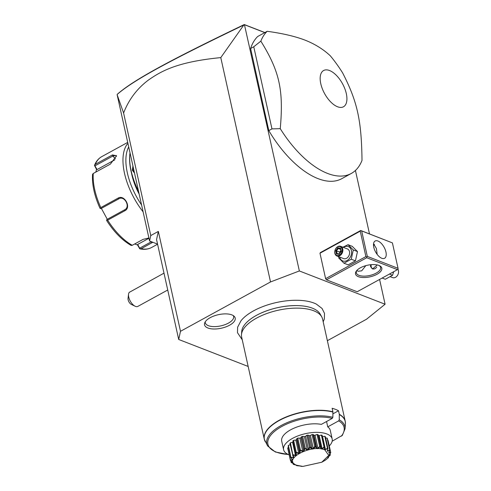 <?xml version="1.0" encoding="UTF-8"?>
<svg xmlns="http://www.w3.org/2000/svg" width="491" height="491" viewBox="0 0 491 491"><rect width="100%" height="100%" fill="white"/><g stroke="black" fill="none" stroke-linecap="round" stroke-linejoin="round"><path stroke-width="0.74" d="M327.368 340.693L366.544 319.218L385.085 304.23L299.357 270.952L270.523 281.944L180.498 331.302L178.699 339.477L248.158 366.446M242.253 339.809L237.484 332.689L237.638 327.153L240.989 320.77A43.809 19.309 -12.5 0 1 314.007 303.064A43.809 19.309 -12.5 0 1 316.296 304.076L322.035 308.44L324.514 313.399L324.33 318.941L323.195 321.863M207.908 328.006A15.706 6.923 -12.5 0 1 204.747 322.79A15.706 6.923 -12.5 0 1 216.132 315.265A15.706 6.923 -12.5 0 1 231.844 314.884A15.706 6.923 -12.5 0 1 234.152 316.272A15.706 6.923 -12.5 0 1 227.701 326.141A15.706 6.923 -12.5 0 1 207.908 328.006M299.357 270.952L244.444 24.685L243.806 25.023L220.784 57.607L270.523 281.944M355.429 170.469L369.496 233.906M379.592 279.453L385.085 304.23M244.794 24.845L264.802 32.615M326.454 279.815L357.184 291.74L397.458 269.657L366.728 257.732L326.454 279.815L325.613 278.655L319.979 253.227L320.414 252.57L360.689 230.488L360.253 231.151L365.887 256.578L366.703 256.94L367.317 256.394L398.048 268.319L398.072 269.111L397.458 269.657M267.184 31.301L257.707 36.5A82.905 41.017 61.3 0 0 250.606 48.505L268.81 130.624A82.905 41.017 61.3 0 0 341.81 178.663L351.286 173.464A82.905 41.017 61.3 0 0 362.008 160.404C361.505 120.234 357.356 101.533 342.608 72.871A82.905 41.017 61.3 0 0 330.308 55.808C323.287 49.235 314.854 44.006 305.009 40.121C295.036 36.309 282.423 33.37 267.184 31.301A82.905 41.017 61.3 0 0 260.85 41.14L253.761 46.774L271.965 128.888L280.257 128.667A82.905 41.017 61.3 0 0 327.54 173.421A82.905 41.017 61.3 0 0 351.286 173.464M220.784 57.607C176.251 61.946 160.6 71.557 148.153 80.254C136.915 88.791 128.728 99.704 123.597 112.998L150.768 235.563L158.347 231.408L156.555 239.583L178.699 339.477M158.347 231.408L180.498 331.302M150.768 235.563L149.571 241.013L157.556 244.113M123.597 112.998L117.159 94.806L149.571 241.013M117.146 94.456L118.086 93.597C134.767 79.198 171.672 59.472 244.266 24.55L264.894 32.559M117.159 94.45C133.89 79.861 170.862 60.129 243.806 25.023M138.548 191.287A49.744 24.611 -118.7 0 1 129.919 153.646A49.744 24.611 -118.7 0 1 130.023 152.842M134.509 173.078L132.325 170.193L132.932 165.97M138.75 192.202A49.118 24.305 -118.7 0 1 129.845 154.272L129.919 153.646M131.576 173.483A42.49 21.021 61.3 0 0 139.168 194.074M141.58 204.974A49.744 24.611 -118.7 0 1 128.716 146.926M152.805 242.272L141.107 248.734A51.813 25.636 61.3 0 0 151.621 247.476L157.58 244.211M127.709 142.402L101.803 156.611A51.813 25.636 61.3 0 0 95.279 164.325L112.427 154.923L116.551 155.794L110.414 164.08L93.265 173.476A51.813 25.636 61.3 0 0 100.827 207.583L117.975 198.18C124.358 194.043 131.748 207.552 124.806 210.768L107.658 220.164A51.813 25.636 61.3 0 0 132.257 245.297L143.09 239.363L148.896 237.975M143.108 211.848A51.813 25.636 -118.7 0 1 127.906 143.286M132.257 245.297L131.171 245.457C122.216 240.314 114.047 232.01 106.67 220.545M119.344 198.56L100.907 208.62L118.785 198.818C124.432 195.228 130.796 206.871 124.72 209.749L106.842 219.545L106.768 220.576L106.615 220.207L107.658 220.164M151.406 241.725L139.634 248.188L139.929 248.857C144.286 249.772 148.184 249.311 151.621 247.476M134.681 243.966L137.572 244.997L139.732 248.808L141.107 248.734M95.279 164.325L94.475 165.442L96.512 169.37L95.843 172.065M101.803 156.611C98.556 158.433 96.138 161.3 94.554 165.209L94.941 165.86L112.813 156.058L116.164 155.463L116.459 156.31M99.98 208.227C94.395 195.811 91.921 184.499 92.554 174.293L93.265 173.476M100.827 207.583L100.232 208.448L100.017 208.135M100.907 208.62L100.232 208.448M117.975 198.18L118.853 198.781M107.296 219.299L101.373 208.38M139.634 248.188L137.695 244.432L148.957 238.258M137.572 244.997L137.695 244.432M96.512 169.37L97.046 169.567L94.941 165.86M97.046 169.567L114.826 159.814M134.368 172.451L132.895 170.119L133.159 166.971M163.994 273.149L129.268 292.36A8.292 4.1 61.3 0 0 128.538 294.275A8.292 4.1 61.3 0 0 128.746 297.141A8.292 4.1 61.3 0 0 135.093 306.224A8.292 4.1 61.3 0 0 137.848 306.396L167.732 290.009M135.093 306.224L131.318 304.408A4.143 2.05 -118.7 0 1 128.047 298.43L128.538 294.275M378.935 265.428A13.472 5.941 -12.5 0 1 379.494 265.668A13.472 5.941 -12.5 0 1 376.622 274.481A13.472 5.941 -12.5 0 1 358.399 276.685A13.472 5.941 -12.5 0 1 356.583 270.75A13.472 5.941 -12.5 0 1 378.935 265.428A12.435 5.481 -12.5 0 1 380.605 267.454A12.435 5.481 -12.5 0 1 373.099 274.5A12.435 5.481 -12.5 0 1 358.989 275.347A12.435 5.481 -12.5 0 1 356.325 272.843A12.435 5.481 -12.5 0 1 356.982 270.302M366.728 257.732L366.703 256.94M365.887 256.578L325.613 278.655M360.253 231.151L319.979 253.227M398.048 268.319L392.407 242.892L360.689 230.488M373.504 245.328A13.472 5.941 167.5 0 0 374.314 244.567M392.407 242.892L360.867 230.604M361.683 230.966L367.317 256.394M381.777 258.266A9.845 4.873 -118.7 0 1 374.498 249.631A9.845 4.873 -118.7 0 1 375.13 241.007A9.845 4.873 -118.7 0 1 377.947 241.013A9.845 4.873 -118.7 0 1 385.226 249.649A9.845 4.873 -118.7 0 1 384.594 258.272A9.845 4.873 -118.7 0 1 381.777 258.266M377.162 254.406L376.419 248.55L373.553 243.769M365.82 265.649L361.701 270.823L358.086 271.259L356.871 270.467M373.516 245.525A12.435 5.481 167.5 0 0 373.989 245.003A12.435 5.481 167.5 0 0 374.43 244.401M377.291 264.944L372.552 268.933L370.533 266.588L370.607 264.723M372.737 269A4.351 3.259 111.2 0 1 371.147 266.828A4.351 3.259 111.2 0 1 371.171 264.667M371.19 264.667A4.143 3.106 -68.8 0 0 371.178 266.687A4.143 3.106 -68.8 0 0 373.547 268.976A4.143 3.106 -68.8 0 0 376.75 267.036M382.158 278.047L385.275 279.262L392.573 275.261L389.449 274.052M392.573 275.261L393.678 271.732M397.906 269.258A5.18 3.879 111.2 0 1 398.447 270.621A5.18 3.879 -68.8 0 1 397.035 276.04A5.18 3.879 -68.8 0 1 392.628 277.618L390.363 276.74M338.821 256.732L338.704 257.953L343.958 263.219L348.15 264.845L355.441 260.85L357.479 251.582L352.225 246.316L348.033 244.69L342.945 247.212M357.479 251.582L353.293 249.956L348.033 244.69M355.441 260.85L351.255 259.223L353.293 249.956M343.958 263.219L351.255 259.223M339.674 257.057A7.709 5.775 -68.8 0 0 347.057 260.512A7.709 5.775 -68.8 0 0 351.403 250.557A7.709 5.775 -68.8 0 0 343.424 247.396M336.936 255.995L343.657 258.604A5.18 3.879 -68.8 0 0 348.064 257.032A5.18 3.879 -68.8 0 0 349.482 251.613A5.18 3.879 -68.8 0 0 347.407 248.943L340.686 246.335A5.18 3.879 -68.8 0 0 336.274 247.906A5.18 3.879 -68.8 0 0 334.862 253.331A5.18 3.879 111.2 0 0 336.936 255.995A5.18 3.879 111.2 0 0 341.343 254.424A5.18 3.879 111.2 0 0 342.755 248.998A5.18 3.879 -68.8 0 0 340.686 246.335M342.043 249.09A4.665 3.492 111.2 0 1 339.398 255.13A4.665 3.492 111.2 0 1 334.936 252.988A4.665 3.492 -68.8 0 1 337.581 246.955A4.665 3.492 -68.8 0 1 342.043 249.09M337.777 247.82L335.703 250.76L336.421 253.982L339.201 254.264L341.27 251.324L340.558 248.102L340.539 248.716L340.558 248.102L337.777 247.82L338.219 248.483L336.495 250.938L337.09 253.614M339.201 254.264L339.41 253.853L339.201 254.264M336.421 253.982L337.09 253.62L339.269 253.841M339.355 253.841L337.09 253.62M335.703 250.76L340.355 252.294M340.607 249.41L338.219 248.483L340.447 248.71M339.827 253.049L339.625 252.147L340.834 250.435M268.81 130.624L271.965 128.888M250.606 48.505L253.761 46.774M260.85 41.14C279.557 71.33 283.7 90.031 280.257 128.667M329.529 70.526A20.677 10.231 61.3 0 0 320.77 83.685A20.677 10.231 61.3 0 0 337.562 106.768A20.677 10.231 61.3 0 0 346.315 93.603A20.677 10.231 61.3 0 0 329.529 70.526M241.48 334.629L241.713 331.499A40.538 17.866 -12.5 0 1 259.598 313.749A40.538 17.866 -12.5 0 1 296.466 305.574A40.538 17.866 -12.5 0 1 312.344 308.158A40.538 17.866 -12.5 0 1 320.175 314.105L321.715 316.842A41.453 18.271 167.5 0 0 313.7 310.766A41.453 18.271 167.5 0 0 269.197 312.706A41.453 18.271 167.5 0 0 241.48 334.629A41.453 18.271 167.5 0 0 241.646 337.059L264.287 439.193A41.453 18.271 -12.5 0 1 287.002 416.607A41.453 18.271 -12.5 0 1 332.898 411.796L332.119 408.285A41.453 18.271 167.5 0 1 335.568 409.39A41.453 18.271 167.5 0 1 338.52 410.771L332.904 413.852M338.52 410.771L339.299 414.281A41.453 18.271 -12.5 0 1 345.228 421.247L322.587 319.113A41.453 18.271 167.5 0 0 321.715 316.842M339.299 414.281L339.263 419.793L338.643 420.885L327.73 426.869L326.564 421.517M332.155 441.231L342.233 435.394M327.73 426.869A24.869 10.962 -12.5 0 1 330.277 430.404L332.174 438.966A24.869 10.962 167.5 0 0 317.303 432.375A24.869 10.962 167.5 0 0 292.526 438.383A24.869 10.962 -12.5 0 0 283.608 449.731A24.869 10.962 -12.5 0 0 289.174 454.832M283.608 449.731L281.711 441.176A24.869 10.962 -12.5 0 1 294.422 427.999A24.869 10.962 -12.5 0 1 321.329 424.384L332.241 418.4L332.861 417.307L332.898 411.796M329.283 445.938A24.869 10.962 167.5 0 0 332.174 438.966M321.832 462.197L325.152 460.306A20.561 9.065 167.5 0 0 325.288 460.214L328.264 457.815A20.561 9.065 167.5 0 0 328.362 457.716L327.761 457.514L330.173 455.225A20.561 9.065 167.5 0 0 330.222 455.126L328.866 455.212L330.75 452.727A20.561 9.065 167.5 0 0 330.744 452.634L328.737 453.064L330.007 450.407L328.89 452.512L329.08 453.021L330.67 452.211L328.031 440.304A4.309 1.903 167.5 0 0 327.743 440.218M327.982 448.541L327.374 450.683L327.859 451.1L329.713 450.008L327.074 438.101A20.561 9.065 -12.5 0 1 327.362 438.5L329.946 450.486A20.561 9.065 167.5 0 0 329.891 450.407L327.393 451.223L327.982 448.541L325.343 436.634A20.561 9.065 -12.5 0 0 324.809 436.327A4.309 1.903 167.5 0 0 322.599 436.64A18.818 8.298 167.5 0 0 322.421 436.56M327.074 438.101A4.309 1.903 167.5 0 0 325.662 438.064M322.164 435.425A4.309 1.903 167.5 0 0 322.151 435.357A4.309 1.903 167.5 0 0 322.133 435.29A20.561 9.065 -12.5 0 0 321.39 435.1A4.309 1.903 167.5 0 0 319.211 435.664A18.818 8.298 167.5 0 0 318.364 435.535M327.828 448.651A20.561 9.065 167.5 0 0 327.724 448.596L324.913 449.811C324.551 449.916 324.422 449.099 324.533 447.356A20.561 9.065 167.5 0 0 324.385 447.319C322.63 448.657 321.66 449.191 321.476 448.921C321.083 449.087 320.684 448.338 320.285 446.681L320.592 446.466L320.997 447.418L318.26 435.069A4.309 1.903 167.5 0 0 317.953 434.56A20.561 9.065 -12.5 0 0 317.051 434.498A4.309 1.903 167.5 0 0 315.056 435.29A18.818 8.298 167.5 0 0 313.933 435.29A4.309 1.903 167.5 0 0 313.086 434.504A20.561 9.065 -12.5 0 0 312.092 434.572A4.309 1.903 167.5 0 0 310.404 435.529A18.818 8.298 167.5 0 0 309.213 435.683A4.309 1.903 167.5 0 0 307.863 435.118A20.561 9.065 -12.5 0 0 306.844 435.308A4.309 1.903 167.5 0 0 305.586 436.364A18.818 8.298 167.5 0 0 304.402 436.665A4.309 1.903 167.5 0 0 302.646 436.358A20.561 9.065 -12.5 0 0 301.664 436.665A4.309 1.903 167.5 0 0 300.928 437.751A18.818 8.298 167.5 0 0 299.829 438.168A4.309 1.903 167.5 0 0 297.785 438.144A20.561 9.065 -12.5 0 0 296.914 438.543A4.309 1.903 167.5 0 0 296.687 439.42L299.614 452.549L299.553 450.45L296.914 438.543M296.724 439.592A18.818 8.298 167.5 0 0 295.803 440.096A4.309 1.903 167.5 0 0 293.612 440.353A20.561 9.065 -12.5 0 0 292.906 440.814A4.309 1.903 167.5 0 0 292.912 441.163L295.6 453.279L292.906 440.814M293.084 441.918A18.818 8.298 167.5 0 0 292.605 442.311A4.309 1.903 167.5 0 0 290.408 442.833A20.561 9.065 -12.5 0 0 289.923 443.33L292.808 455.28C293.863 456.753 294.219 457.514 293.87 457.563L290.991 457.765L288.401 445.417A4.309 1.903 167.5 0 1 290.23 444.723M290.991 457.765A20.561 9.065 167.5 0 0 290.948 457.864L292.765 459.864L290.42 460.263L290.359 459.834L292.354 459.969L292.476 459.398L290.801 457.821L288.162 445.914A20.561 9.065 -12.5 0 1 288.401 445.417M288.499 447.436A4.309 1.903 167.5 0 0 287.72 447.933A20.561 9.065 -12.5 0 0 287.751 448.393L290.39 460.3L292.894 462.013L291.218 462.504L290.703 460.509M291.218 462.504A20.561 9.065 167.5 0 0 291.28 462.583L294.238 463.854L293.342 464.339L292.906 463.216M293.342 464.339A20.561 9.065 167.5 0 0 293.446 464.4L296.717 465.265L296.632 465.64L296.288 465.315L296.724 465.272M293.078 463.977L294.158 463.946L293.667 463.529M291.059 462.105L292.636 462.123L291.071 460.724M290.359 459.834L287.72 447.933M292.354 459.969L292.163 459.134M291.04 457.324L293.323 457.63L292.955 455.986M293.323 457.63L293.753 457.041L292.562 455.237M320.285 446.681A20.561 9.065 167.5 0 0 320.107 446.669C318.524 448.197 317.591 448.854 317.309 448.627C316.916 448.835 316.272 448.185 315.382 446.675A20.561 9.065 167.5 0 0 315.185 446.687C313.559 449.639 311.877 449.854 310.146 447.338A20.561 9.065 167.5 0 0 309.944 447.375C309.035 449.142 308.373 449.959 307.967 449.83C307.654 450.124 306.642 449.719 304.942 448.627A20.561 9.065 167.5 0 0 304.745 448.682C304.297 450.468 303.861 451.327 303.426 451.254C303.186 451.567 302.088 451.297 300.124 450.45A20.561 9.065 167.5 0 0 299.952 450.529C300.633 453.377 299.32 454.095 296.018 452.684A20.561 9.065 167.5 0 0 295.877 452.776C296.447 454.408 296.533 455.237 296.128 455.255C296.091 455.568 295.017 455.544 292.9 455.182L290.408 442.833M293.053 454.74L295.478 455.28L292.605 442.311M295.478 455.28L296.183 454.709L295.545 452.72L295.877 452.776M296.018 452.684L296.251 452.26L293.612 440.353M296.251 452.26L298.681 453.058L295.803 440.096M298.681 453.058L299.614 452.549M300.124 450.45L300.424 450.051L297.785 438.144M299.553 450.45L299.952 450.529M300.424 450.051L302.702 451.131L299.829 438.168M302.702 451.131L303.8 450.713L300.928 437.751M303.8 450.713L304.303 448.571L301.664 436.665M304.942 448.627L305.285 448.265L302.646 436.358M304.303 448.571L304.745 448.682M305.285 448.265L307.28 449.627L304.402 436.665M307.28 449.627L308.465 449.333L305.586 436.364M308.465 449.333L309.483 447.215L306.844 435.308M310.146 447.338L310.502 447.019L307.863 435.118M309.483 447.215L309.944 447.375M310.502 447.019L312.086 448.645L309.213 435.683M312.086 448.645L313.283 448.492L310.404 435.529M313.283 448.492L314.731 446.479L312.092 434.572M315.382 446.675L315.725 446.411L313.086 434.504M314.731 446.479L315.185 446.687M315.725 446.411L316.805 448.258L313.933 435.29M316.805 448.258L317.929 448.252L315.056 435.29M317.929 448.252L319.69 446.405L317.051 434.498M320.592 446.466L317.953 434.56M319.69 446.405L320.107 446.669M320.997 447.418L321.12 448.479L322.09 448.633L319.211 435.664M322.09 448.633L324.029 447.006L321.39 435.1M324.533 447.356L322.133 435.29M324.029 447.006L324.385 447.319M322.599 436.64L325.478 449.603L324.723 449.308L324.797 447.295L322.151 435.357M325.478 449.603L327.448 448.234L324.809 436.327M327.448 448.234L327.724 448.596M327.859 451.1L327.614 449.995M329.713 450.008L329.891 450.407M329.08 453.021L328.945 452.414M330.67 452.211L330.744 452.634M329.486 454.236L329.056 455.231L330.259 454.691L330.013 453.592M330.259 454.691L330.222 455.126M328.209 456.998L327.779 457.587L328.497 457.274L328.399 456.839M328.497 457.274L328.362 457.716M296.717 465.265L296.632 465.64A20.561 9.065 167.5 0 0 296.779 465.677L300.467 466.045M300.873 466.303L300.879 466.315A20.561 9.065 167.5 0 0 301.057 466.327L302.867 466.419L321.771 462.227L328.749 455.403L324.852 449.897C311.042 443.729 281.269 460.055 296.797 465.278L302.867 466.419M296.288 465.315L296.81 465.321M293.87 463.633L294.238 463.854M205.263 321.801A14.509 6.395 167.5 0 0 208.417 325.693A14.509 6.395 167.5 0 0 225.848 324.33A14.509 6.395 167.5 0 0 233.268 315.59M151.934 242.793L151.142 241.627M112.427 154.923L112.813 156.058L115.465 158.765M124.806 210.768L124.72 209.749M132.325 170.193L132.895 170.119M264.674 440.439A41.453 18.271 -12.5 0 1 264.287 439.193L267.644 445.963A39.992 17.627 -12.5 0 1 286.345 422.972A39.992 17.627 -12.5 0 1 332.861 417.307M332.241 418.4A38.992 17.185 167.5 0 0 274.85 431.129A38.992 17.185 167.5 0 0 288.242 454.451M341.392 436.168A38.992 17.185 167.5 0 0 338.643 420.885M339.263 419.793A39.992 17.627 -12.5 0 1 345.05 428.803L345.412 423.917A41.416 18.259 167.5 0 0 339.324 414.533M345.412 423.917L345.228 421.247A41.453 18.271 -12.5 0 1 345.406 422.542M332.923 412.047A41.416 18.259 167.5 0 0 284.694 417.847A41.416 18.259 167.5 0 0 265.244 441.691M339.226 253.896L341.036 251.331L340.416 248.569M259.598 313.749C271.296 308.36 283.583 305.635 296.466 305.574M288.622 454.617L275.328 451.99L267.644 445.963M342.264 435.548L345.05 428.803"/></g></svg>
